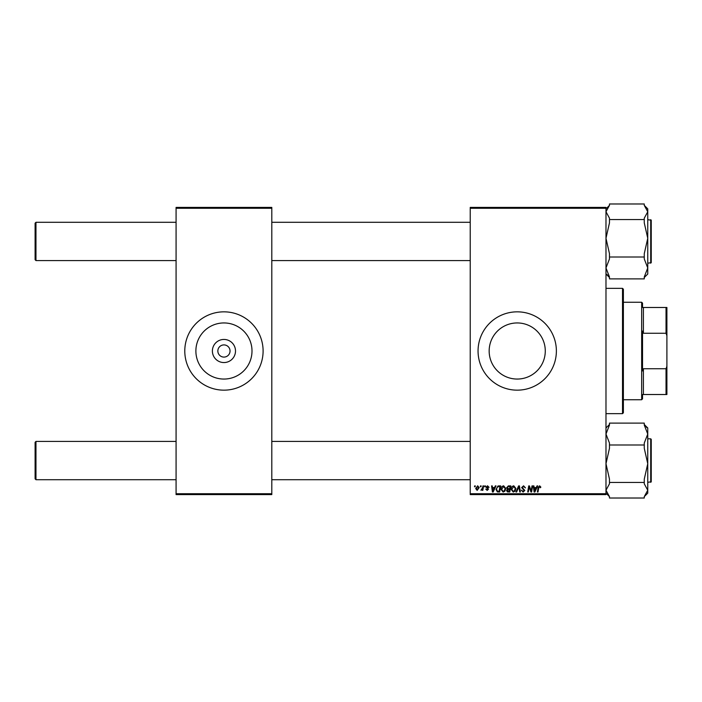 <?xml version="1.0" encoding="UTF-8"?>
<svg xmlns="http://www.w3.org/2000/svg" width="702" height="702" viewBox="0 0 702 702"><rect width="100%" height="100%" fill="white"/><g stroke="black" fill="none" stroke-linecap="round" stroke-linejoin="round"><path stroke-width="1.05" d="M235.503 351A11.557 11.557 0 0 1 223.947 362.557A11.557 11.557 0 0 1 212.39 351A11.557 11.557 0 0 1 223.947 339.443A11.557 11.557 0 0 1 235.503 351M217.848 351A6.09 6.09 0 0 0 223.947 357.09A6.09 6.09 0 0 0 230.037 351A6.09 6.09 0 0 0 223.947 344.91A6.09 6.09 0 0 0 217.848 351M195.884 351A28.054 28.054 0 0 0 223.947 379.054A28.054 28.054 0 0 0 252 351A28.054 28.054 0 0 0 223.947 322.946A28.054 28.054 0 0 0 195.884 351M184.784 351A39.163 39.163 0 0 0 223.947 390.163A39.163 39.163 0 0 0 263.101 351A39.163 39.163 0 0 0 223.947 311.837A39.163 39.163 0 0 0 184.784 351M545.278 351A28.054 28.054 0 0 1 517.216 379.054A28.054 28.054 0 0 1 489.162 351A28.054 28.054 0 0 1 517.216 322.946A28.054 28.054 0 0 1 545.278 351M478.053 351A39.163 39.163 0 0 0 517.216 390.163A39.163 39.163 0 0 0 556.379 351A39.163 39.163 0 0 0 517.216 311.837A39.163 39.163 0 0 0 478.053 351M605.984 494.594L470.226 494.594L470.226 493.717L605.984 493.717L605.984 494.594M605.984 208.283L470.226 208.283L470.226 207.406L605.984 207.406L605.984 493.717M484.784 485.889L485.415 485.889L485.284 486.758L484.634 486.758L484.784 485.889M480.51 485.889L481.142 485.889L481.01 486.758L480.361 486.758L480.51 485.889M503.659 485.81L505.747 488.443L504.913 491.137L503.106 492.058L501 489.347C500.991 487.416 501.869 486.232 503.659 485.81M495.331 485.889L496.016 485.889L493.19 491.979L492.418 491.979L491.584 485.889L492.216 485.889L492.418 487.548L494.585 487.548L495.331 485.889M508.371 485.889L510.81 485.889L509.784 491.979L507.379 491.883L506.537 490.496L507.379 489.013L506.616 487.785L508.371 485.889M518.611 485.889L519.427 485.889L520.357 491.979L519.717 491.979L518.918 486.758L516.637 491.979L515.952 491.979L518.611 485.889M540.873 487.153L540.18 487.785L539.584 486.521L538.75 487.671L538.022 491.979L537.381 491.979L538.136 487.513L539.627 485.81L540.873 487.153M532.002 485.889L532.642 485.889L531.607 491.979L530.94 491.979L529.194 486.811L528.343 491.979L527.702 491.979L528.738 485.889L529.405 485.889L531.16 491.049L532.002 485.889M470.226 208.283L470.226 493.717M537.021 485.889L537.714 485.889L534.88 491.979L534.108 491.979L533.274 485.889L533.906 485.889L534.117 487.548L536.275 487.548L537.021 485.889M523.56 485.81L525.447 487.872L523.516 486.521L522.279 487.539L524.815 490.444L523.104 492.058L521.332 490.163L523.13 491.347L524.183 490.479L521.647 487.6L523.56 485.81M513.785 485.81L515.873 488.443L515.04 491.137L513.232 492.058L511.126 489.347C511.117 487.416 511.995 486.232 513.785 485.81M489.057 487.311L488.416 487.469L487.513 486.363L486.679 487.039L488.495 489.136L487.17 490.4L485.731 489.057L487.206 489.847L487.864 489.233L486.047 487.091L487.539 485.81L489.057 487.311M498.876 485.889L500.684 485.889L499.657 491.979L497.358 491.9L496.016 489.487L497.902 486.038L498.876 485.889M477.658 485.81L479.168 487.574L477.158 490.4L475.684 488.548L477.658 485.81M482.95 485.889L483.59 485.889L482.844 490.321L482.204 490.321L482.362 489.399L480.905 490.233L482.625 487.662L482.95 485.889M474.657 485.889L475.289 485.889L475.157 486.758L474.508 486.758L474.657 485.889M271.806 494.594L176.079 494.594L176.079 493.717L271.806 493.717L271.806 494.594M271.806 208.283L176.079 208.283L176.079 207.406L271.806 207.406L271.806 493.717M176.079 208.283L176.079 493.717M535.091 490.066L535.933 488.259L534.204 488.259L534.582 491.312L535.091 490.066M514.54 490.672L515.242 488.416L513.732 486.521L511.758 489.417L513.25 491.347L514.54 490.672M509.257 491.268L509.582 489.373L507.52 489.619L507.169 490.47L509.257 491.268M509.705 488.653L510.047 486.6L508.239 486.635L507.248 487.802L508.362 488.653L509.705 488.653M493.392 490.066L494.234 488.259L492.514 488.259L492.892 491.312L493.392 490.066M499.131 491.268L499.921 486.6L499.104 486.6C497.428 486.758 496.612 487.732 496.647 489.522L497.411 491.163L499.131 491.268M504.413 490.672L505.115 488.416L503.606 486.521L501.632 489.417L503.123 491.347L504.413 490.672M477.184 489.847L478.527 487.644L477.65 486.363L476.316 488.548L477.184 489.847M35.969 260.582L35.1 259.714L35.1 223.157L35.969 222.288L35.969 260.582L176.079 260.582M35.969 479.712L35.1 478.843L35.1 442.286L35.969 441.418L35.969 479.712L176.079 479.712M609.468 257.002L609.468 253.659L605.984 238.276L609.468 222.885L609.468 219.55L644.269 219.55L644.269 222.885L647.753 238.276L644.269 253.659L644.269 258.95L647.753 267.945L644.269 276.939L644.269 278.887L609.468 278.887L609.468 276.939L605.984 267.945L609.468 258.95L609.468 257.002L644.269 257.002M651.237 220.2L651.237 262.671L651.237 261.451L650.71 263.189L650.71 219.682L651.237 220.2L647.753 219.682M609.468 219.55L609.468 218.164L605.984 211.767L609.468 205.37L609.468 203.984L644.269 203.984L644.269 205.37L647.753 208.845L647.753 211.767L644.269 218.164L644.269 219.55M644.269 277.501L645.682 275.983M609.187 277.229L605.984 274.026L609.187 277.229M644.269 205.37L647.753 211.767L647.753 274.026L644.55 277.229M605.984 208.845L609.468 205.37M607.967 275.877L606.923 274.368M644.55 496.358L647.753 493.155L647.753 434.055L644.269 443.05L644.269 448.341L647.753 463.724L644.269 479.115L644.269 483.836L647.753 490.233L644.269 496.63L644.269 498.016L609.468 498.016L609.468 496.63L605.984 493.155M647.753 482.318L651.237 481.8L650.71 482.318L650.71 438.811L651.237 439.329L651.237 481.8L651.237 452.281M609.468 496.63L605.984 490.233L609.468 483.836L609.468 479.115L605.984 463.724L609.468 448.341L609.468 444.998L644.269 444.998M609.468 482.449L644.269 482.449M609.468 444.998L609.468 443.05L605.984 434.055L609.468 425.061L609.468 423.113L644.269 423.113L644.269 425.061L647.753 434.055L647.753 427.974L644.269 424.499L647.753 427.974M609.468 424.499L608.055 426.017M645.77 426.123L646.814 427.632M606.133 432.213L605.984 430.747M647.753 438.811L650.71 438.811L651.237 440.549M622.516 288.346L623.385 289.215L623.385 412.785L622.516 413.653L622.516 288.346L605.984 288.346M642.532 394.515L643.401 394.515L642.532 394.515L642.532 398.868L641.663 399.736L623.385 399.736M642.532 307.485L643.401 307.485L642.532 307.485L642.532 303.132L641.663 302.264L623.385 302.264M666.031 307.485L666.9 307.485L666.9 335.705L666.031 333.248L666.031 307.485L643.401 307.485L643.401 333.248L642.532 331.063L642.532 370.937L643.401 368.752L643.401 394.515L666.031 394.515L666.031 368.752L666.9 366.295L666.9 394.515L666.031 394.515M641.663 399.736L641.663 302.264M643.401 368.752L666.031 368.752M666.9 335.705L666.9 366.295M643.401 333.248L666.031 333.248M470.226 222.288L271.806 222.288M176.079 222.288L35.969 222.288M470.226 260.582L271.806 260.582M271.806 479.712L470.226 479.712M35.969 441.418L176.079 441.418M271.806 441.418L470.226 441.418M651.237 262.671L647.753 263.189M605.984 427.974L609.187 424.771M622.516 413.653L605.984 413.653"/></g></svg>
